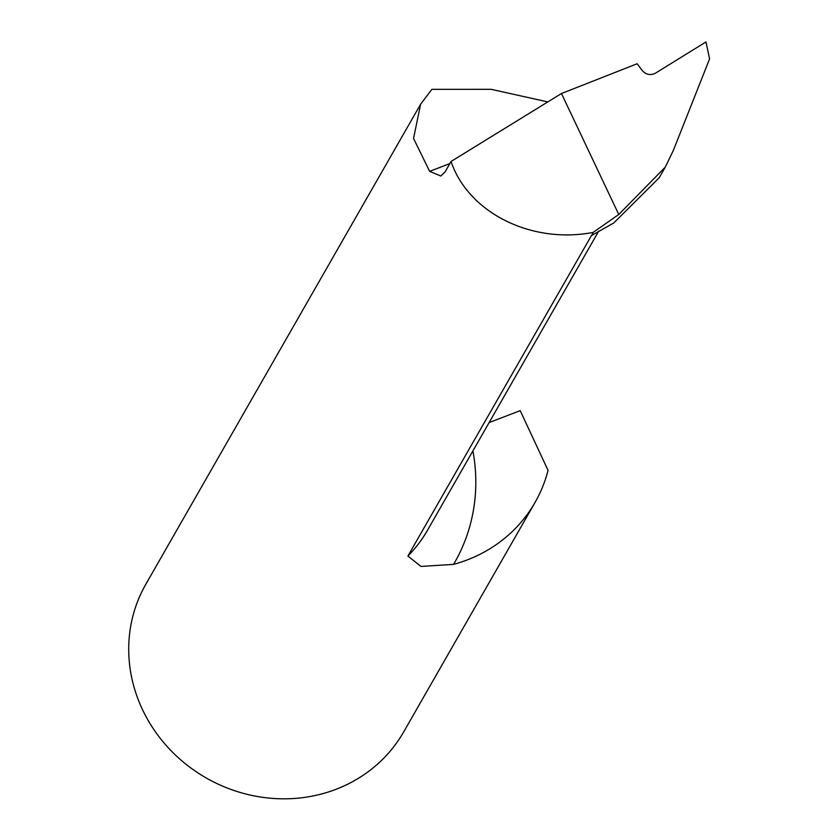 <?xml version="1.0" encoding="UTF-8"?>
<svg xmlns="http://www.w3.org/2000/svg" width="839" height="839" viewBox="0 0 839 839"><rect width="100%" height="100%" fill="white"/><g stroke="black" fill="none" stroke-linecap="round" stroke-linejoin="round"><path stroke-width="1.26" d="M472.902 450.921A183.94 171.02 -150.2 0 1 453.595 564.364A148.576 138.141 29.8 0 0 535.051 502.425A148.576 138.141 29.8 0 0 548.056 470.375L520.201 410.649L489.127 422.573M592.009 234.941L593.163 232.403C531.454 244.285 468.424 212.833 451.036 161.476L444.974 172.068L440.79 176.012L429.62 171.345L413.543 138.435L420.633 104.183L431.875 89.343L491.172 89.322L547.836 101.918M420.633 104.183L145.839 584.227A148.576 138.141 29.8 0 0 206.163 777.931A148.576 138.141 29.8 0 0 403.727 731.849L535.051 502.425M453.595 564.364L420.947 566.43L407.901 556.047A144.318 134.188 29.8 0 0 427.471 530.29L598.763 231.04M591.579 235.319L407.901 556.047M618.763 214.49L561.469 93.517L637.168 63.754L642.16 70.455C646.009 74.734 650.424 75.646 655.406 73.213L705.945 41.95L709.605 58.856L673.413 150.244L665.306 167.087L618.763 214.49L593.163 232.403M591.296 235.665L613.729 223.006L659.171 177.816L665.306 167.087M451.036 161.476L561.469 93.517M429.62 171.345L449.83 163.595"/></g></svg>
